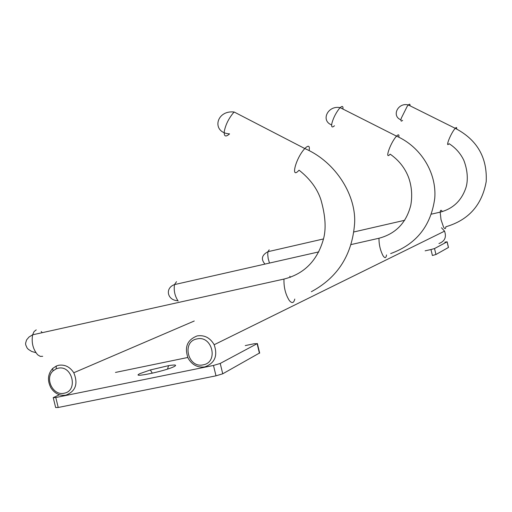 <?xml version="1.0" encoding="UTF-8"?>
<svg xmlns="http://www.w3.org/2000/svg" width="512" height="512" viewBox="0 0 512 512"><rect width="100%" height="100%" fill="white"/><g stroke="black" fill="none" stroke-linecap="round" stroke-linejoin="round"><path stroke-width="0.77" d="M58.605 365.28L56.333 366.003L52.672 368.454C47.731 374.08 47.155 380.557 50.944 387.872C54.79 393.606 59.776 396.032 65.901 395.162C75.686 391.264 78.31 383.795 73.786 372.755C69.901 366.842 64.845 364.352 58.605 365.28M58.01 368.269L56.115 368.87L53.05 370.912C44.397 378.413 53.126 396.077 64.102 393.216C78.637 390.899 72.224 364.621 58.01 368.269M197.274 335.891C187.213 339.757 184.166 347.219 188.154 358.266C192.115 364.973 197.664 367.853 204.813 366.899C214.842 363.187 217.958 355.795 214.163 344.736C210.176 337.818 204.55 334.867 197.274 335.891M196.915 338.938C181.376 341.574 187.942 368.582 203.206 364.826C218.848 362.304 212.23 335.027 196.915 338.938M438.944 243.546C444.787 241.325 446.656 237.197 444.557 231.155L441.491 227.75M174.157 366.566C177.235 364.87 175.373 364.563 168.563 365.645L150.349 369.958L140.141 373.542C128.992 378.618 165.306 371.2 174.157 366.566M245.261 345.587L254.234 343.731L257.114 343.667L220.224 363.443L213.478 365.453L216 375.827L58.221 407.475L55.795 397.523L213.478 365.453M59.424 394.765L53.229 397.632L55.795 397.523M115.482 372.429L187.77 357.478M259.648 352.934L222.739 373.798L216 375.827M53.28 397.83L55.654 407.546L58.221 407.475M444.832 242.15L447.059 241.83L434.522 248.557L430.963 249.536L432.403 255.494L435.955 254.502L448.48 247.456M425.114 250.829L430.963 249.536M386.528 254.925C386.061 258.182 384.909 258.477 383.078 255.802C380.282 250.4 378.918 244.55 378.989 238.246C395.738 233.792 406.342 222.771 410.797 205.19C412.454 195.674 411.744 186.477 408.653 177.613C405.069 168.109 398.906 160.288 390.157 154.144C384.678 160.461 389.478 145.101 395.424 137.466L396.518 136.134C398.509 134.093 399.27 134.451 398.803 137.203M334.464 125.76C332.083 127.885 331.213 127.13 331.846 123.494C333.184 118.374 335.571 113.517 339.008 108.934L340.16 107.654C342.317 105.702 343.238 106.17 342.931 109.056M176.493 281.67L174.496 284.602C173.626 290.579 174.842 296.07 178.157 301.069M257.114 343.667L259.437 353.267M220.224 363.443L222.739 373.798M36.237 329.869L34.074 331.565L32.621 334.81C31.315 342.694 33.011 349.363 37.702 354.822L40.25 356.371L42.694 356.301M294.784 299.059C293.773 303.174 291.942 303.642 289.286 300.474C285.491 294.374 283.725 287.238 283.974 279.072C304.09 273.997 317.222 260.774 323.366 239.405C326.317 229.101 325.51 215.904 320.934 199.827C317.318 188.704 310.016 178.822 299.046 170.17C290.63 179.77 295.104 160.013 303.814 149.664L304.787 148.544C308.486 144.896 309.939 145.581 309.146 150.592M42.278 332.672L41.21 331.494M289.779 276.269L290.458 277.286M233.171 113.094L234.195 112.026C215.77 109.901 211.27 132.819 229.562 133.875C225.715 137.274 223.942 136.531 224.25 131.654C225.446 125.152 228.422 118.963 233.171 113.094M269.184 249.818L267.968 251.693L267.718 254.387L268.192 258.637L269.434 262.867M431.482 214.131L440.173 212.141C452.762 208.87 461.28 200.922 465.722 188.294C467.597 183.059 468.64 172.794 463.789 160.211C460.41 153.274 455.501 147.763 449.069 143.674C445.222 148.147 449.754 135.648 454.176 129.645L455.232 128.314C477.037 139.667 487.36 157.427 486.202 181.587C481.99 205.075 468.55 220.134 445.862 226.765C445.6 229.133 444.819 229.216 443.52 227.008L441.011 219.654L440.173 212.141C440.416 209.888 441.139 209.709 442.342 211.597M402.618 120.371C401.018 121.811 400.57 121.101 401.261 118.234L407.245 106.253L408.352 104.966L455.232 128.314C456.429 127.053 456.877 127.264 456.576 128.934M400.947 119.827C391.181 116.122 398.029 102.15 408.352 104.966C409.645 103.763 410.189 104.032 409.984 105.779M447.059 241.83L448.429 247.52M434.522 248.557L435.955 254.502M390.65 253.581C416.314 244.301 431.014 225.843 434.765 198.208C436.806 172.461 420.467 146.598 396.518 136.134L340.16 107.654C327.891 105.088 320.365 120.653 331.629 124.922M177.856 300.685C167.341 300.531 164.621 288.051 174.496 284.602L318.79 251.891M351.194 244.544L378.989 238.246M53.05 370.912L52.672 368.454M56.115 368.87L56.333 366.003M194.253 321.005L73.786 372.755M444.557 231.155L214.163 344.736M167.514 369.088L168.563 365.645M152.307 373.203L150.349 369.958M257.357 343.501L259.68 353.088M35.872 352.666L31.661 351.462L28.314 349.312L27.085 347.955L25.709 344.864L25.6 343.213L26.56 339.949L28.992 337.037L32.621 334.81L283.974 279.072M234.195 112.026L304.787 148.544C336.826 162.349 356.64 196.806 354.554 224.09C352.026 255.027 337.632 277.568 311.36 291.699M264.813 263.917C260.781 259.078 261.83 255.002 267.968 251.693L323.475 238.944M353.92 231.949L404.698 220.288M447.117 241.792L448.486 247.482"/></g></svg>
